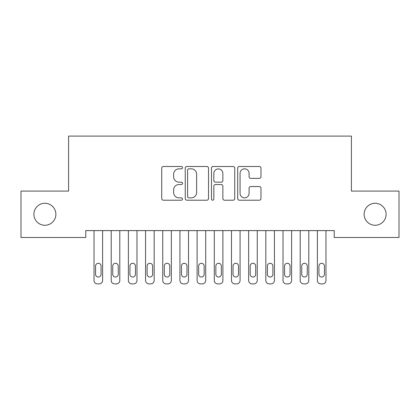 <?xml version="1.0" encoding="UTF-8"?>
<svg xmlns="http://www.w3.org/2000/svg" width="420" height="420" viewBox="0 0 420 420"><rect width="100%" height="100%" fill="white"/><g stroke="black" fill="none" stroke-linecap="round" stroke-linejoin="round"><path stroke-width="0.63" d="M182.511 167.664A1.181 1.181 0 0 0 181.33 166.488L163.411 166.488A1.685 1.685 0 0 0 161.726 168.173L161.726 198.529A1.685 1.685 0 0 0 163.411 200.214L181.33 200.214A1.181 1.181 0 0 0 182.511 199.038A1.181 1.181 0 0 0 181.33 197.857L179.009 197.857A5.397 5.397 0 0 1 173.612 192.46L173.612 189.929A5.397 5.397 0 0 1 179.009 184.532L181.33 184.532A1.181 1.181 0 0 0 182.511 183.351A1.181 1.181 0 0 0 181.33 182.17L179.009 182.17A5.397 5.397 0 0 1 173.612 176.773L173.612 174.242A5.397 5.397 0 0 1 179.009 168.845L181.33 168.845A1.181 1.181 0 0 0 182.511 167.664M364.119 214.279A10.999 10.999 0 0 0 375.118 225.272A10.999 10.999 0 0 0 386.111 214.279A10.999 10.999 0 0 0 375.118 203.28A10.999 10.999 0 0 0 364.119 214.279M33.889 214.279A10.999 10.999 0 0 0 44.882 225.272A10.999 10.999 0 0 0 55.881 214.279A10.999 10.999 0 0 0 44.882 203.28A10.999 10.999 0 0 0 33.889 214.279M259.287 178.374A1.685 1.685 0 0 0 260.972 176.689L260.972 168.173A1.685 1.685 0 0 0 259.287 166.488L239.39 166.488A1.685 1.685 0 0 0 237.699 168.173L237.699 198.529A1.685 1.685 0 0 0 239.39 200.214L259.287 200.214A1.685 1.685 0 0 0 260.972 198.529L260.972 188.244A1.685 1.685 0 0 0 259.287 186.553L250.772 186.553A1.685 1.685 0 0 0 249.086 188.244L249.086 193.342A4.51 4.51 0 0 1 244.571 197.857A4.51 4.51 0 0 1 240.061 193.342L240.061 173.36A4.51 4.51 0 0 1 244.571 168.845A4.51 4.51 0 0 1 249.086 173.36L249.086 176.689A1.685 1.685 0 0 0 250.772 178.374L259.287 178.374M334.226 230.601L85.775 230.601L85.775 237.473L21 237.473L21 191.084L68.591 191.084L68.591 136.101L351.409 136.101L351.409 191.084L399 191.084L399 237.473L334.226 237.473L334.226 230.601M208.525 168.173A1.685 1.685 0 0 0 206.84 166.488L186.937 166.488A1.685 1.685 0 0 0 185.252 168.173L185.252 198.529A1.685 1.685 0 0 0 186.937 200.214L206.84 200.214A1.685 1.685 0 0 0 208.525 198.529L208.525 168.173M213.161 166.488L233.063 166.488A1.685 1.685 0 0 1 234.749 168.173L234.749 198.529A1.685 1.685 0 0 1 233.063 200.214L224.548 200.214A1.685 1.685 0 0 1 222.857 198.529L222.857 186.218A1.685 1.685 0 0 0 221.172 184.532L215.523 184.532A1.685 1.685 0 0 0 213.838 186.218L213.838 199.038A1.181 1.181 0 0 1 212.657 200.214A1.181 1.181 0 0 1 211.475 199.038L211.475 168.173A1.685 1.685 0 0 1 213.161 166.488M188.79 168.845A1.181 1.181 0 0 0 187.614 170.027L187.614 196.675A1.181 1.181 0 0 0 188.79 197.857L191.237 197.857A5.397 5.397 0 0 0 196.634 192.46L196.634 174.242A5.397 5.397 0 0 0 191.237 168.845L188.79 168.845M222.857 173.444A4.51 4.51 0 0 0 218.347 168.929A4.51 4.51 0 0 0 213.838 173.444L213.838 180.484A1.685 1.685 0 0 0 215.523 182.17L221.172 182.17A1.685 1.685 0 0 0 222.857 180.484L222.857 173.444M94.022 280.46L94.022 230.601L94.022 280.46A3.439 3.439 0 0 0 97.461 283.899L99.178 283.899A3.439 3.439 0 0 0 102.611 280.46L102.611 230.601L102.611 280.46M101.068 274.276A2.751 2.751 0 0 1 98.317 277.027A2.751 2.751 0 0 1 95.571 274.276L95.571 266.028A2.751 2.751 0 0 1 98.317 263.282A2.751 2.751 0 0 1 101.068 266.028L101.068 274.276M97.461 283.899L99.178 283.899M111.206 280.46L111.206 230.601L111.206 280.46A3.439 3.439 0 0 0 114.639 283.899L116.361 283.899A3.439 3.439 0 0 0 119.795 280.46L119.795 230.601L119.795 280.46M128.389 280.46L128.389 230.601L128.389 280.46A3.439 3.439 0 0 0 131.822 283.899L133.539 283.899A3.439 3.439 0 0 0 136.978 280.46L136.978 230.601L136.978 280.46M118.251 274.276A2.751 2.751 0 0 1 115.5 277.027A2.751 2.751 0 0 1 112.749 274.276L112.749 266.028A2.751 2.751 0 0 1 115.5 263.282A2.751 2.751 0 0 1 118.251 266.028L118.251 274.276M114.639 283.899L116.361 283.899M135.429 274.276A2.751 2.751 0 0 1 132.683 277.027A2.751 2.751 0 0 1 129.932 274.276L129.932 266.028A2.751 2.751 0 0 1 132.683 263.282A2.751 2.751 0 0 1 135.429 266.028L135.429 274.276M131.822 283.899L133.539 283.899M145.567 280.46L145.567 230.601L145.567 280.46A3.439 3.439 0 0 0 149.006 283.899L150.722 283.899A3.439 3.439 0 0 0 154.161 280.46L154.161 230.601L154.161 280.46M162.75 280.46L162.75 230.601L162.75 280.46A3.439 3.439 0 0 0 166.189 283.899L167.905 283.899A3.439 3.439 0 0 0 171.339 280.46L171.339 230.601L171.339 280.46M152.612 274.276A2.751 2.751 0 0 1 149.861 277.027A2.751 2.751 0 0 1 147.116 274.276L147.116 266.028A2.751 2.751 0 0 1 149.861 263.282A2.751 2.751 0 0 1 152.612 266.028L152.612 274.276M149.006 283.899L150.722 283.899M169.796 274.276A2.751 2.751 0 0 1 167.044 277.027A2.751 2.751 0 0 1 164.299 274.276L164.299 266.028A2.751 2.751 0 0 1 167.044 263.282A2.751 2.751 0 0 1 169.796 266.028L169.796 274.276M166.189 283.899L167.905 283.899M179.933 280.46L179.933 230.601L179.933 280.46A3.439 3.439 0 0 0 183.367 283.899L185.089 283.899A3.439 3.439 0 0 0 188.522 280.46L188.522 230.601L188.522 280.46M186.979 274.276A2.751 2.751 0 0 1 184.228 277.027A2.751 2.751 0 0 1 181.477 274.276L181.477 266.028A2.751 2.751 0 0 1 184.228 263.282A2.751 2.751 0 0 1 186.979 266.028L186.979 274.276M183.367 283.899L185.089 283.899M197.111 280.46L197.111 230.601L197.111 280.46A3.439 3.439 0 0 0 200.55 283.899L202.267 283.899A3.439 3.439 0 0 0 205.706 280.46L205.706 230.601L205.706 280.46M204.157 274.276A2.751 2.751 0 0 1 201.411 277.027A2.751 2.751 0 0 1 198.66 274.276L198.66 266.028A2.751 2.751 0 0 1 201.411 263.282A2.751 2.751 0 0 1 204.157 266.028L204.157 274.276M200.55 283.899L202.267 283.899M214.294 280.46L214.294 230.601L214.294 280.46A3.439 3.439 0 0 0 217.733 283.899L219.45 283.899A3.439 3.439 0 0 0 222.889 280.46L222.889 230.601L222.889 280.46M221.34 274.276A2.751 2.751 0 0 1 218.589 277.027A2.751 2.751 0 0 1 215.843 274.276L215.843 266.028A2.751 2.751 0 0 1 218.589 263.282A2.751 2.751 0 0 1 221.34 266.028L221.34 274.276M217.733 283.899L219.45 283.899M231.478 280.46L231.478 230.601L231.478 280.46A3.439 3.439 0 0 0 234.911 283.899L236.633 283.899A3.439 3.439 0 0 0 240.067 280.46L240.067 230.601L240.067 280.46M238.523 274.276A2.751 2.751 0 0 1 235.772 277.027A2.751 2.751 0 0 1 233.021 274.276L233.021 266.028A2.751 2.751 0 0 1 235.772 263.282A2.751 2.751 0 0 1 238.523 266.028L238.523 274.276M234.911 283.899L236.633 283.899M248.661 280.46L248.661 230.601L248.661 280.46A3.439 3.439 0 0 0 252.095 283.899L253.811 283.899A3.439 3.439 0 0 0 257.25 280.46L257.25 230.601L257.25 280.46M255.701 274.276A2.751 2.751 0 0 1 252.956 277.027A2.751 2.751 0 0 1 250.204 274.276L250.204 266.028A2.751 2.751 0 0 1 252.956 263.282A2.751 2.751 0 0 1 255.701 266.028L255.701 274.276M252.095 283.899L253.811 283.899M265.839 280.46L265.839 230.601L265.839 280.46A3.439 3.439 0 0 0 269.278 283.899L270.994 283.899A3.439 3.439 0 0 0 274.433 280.46L274.433 230.601L274.433 280.46M272.885 274.276A2.751 2.751 0 0 1 270.139 277.027A2.751 2.751 0 0 1 267.388 274.276L267.388 266.028A2.751 2.751 0 0 1 270.139 263.282A2.751 2.751 0 0 1 272.885 266.028L272.885 274.276M269.278 283.899L270.994 283.899M283.022 280.46L283.022 230.601L283.022 280.46A3.439 3.439 0 0 0 286.461 283.899L288.178 283.899A3.439 3.439 0 0 0 291.611 280.46L291.611 230.601L291.611 280.46M290.068 274.276A2.751 2.751 0 0 1 287.317 277.027A2.751 2.751 0 0 1 284.571 274.276L284.571 266.028A2.751 2.751 0 0 1 287.317 263.282A2.751 2.751 0 0 1 290.068 266.028L290.068 274.276M286.461 283.899L288.178 283.899M300.206 280.46L300.206 230.601L300.206 280.46A3.439 3.439 0 0 0 303.639 283.899L305.361 283.899A3.439 3.439 0 0 0 308.794 280.46L308.794 230.601L308.794 280.46M307.251 274.276A2.751 2.751 0 0 1 304.5 277.027A2.751 2.751 0 0 1 301.749 274.276L301.749 266.028A2.751 2.751 0 0 1 304.5 263.282A2.751 2.751 0 0 1 307.251 266.028L307.251 274.276M303.639 283.899L305.361 283.899M317.389 280.46L317.389 230.601L317.389 280.46A3.439 3.439 0 0 0 320.822 283.899L322.539 283.899A3.439 3.439 0 0 0 325.978 280.46L325.978 230.601L325.978 280.46M324.429 274.276A2.751 2.751 0 0 1 321.683 277.027A2.751 2.751 0 0 1 318.932 274.276L318.932 266.028A2.751 2.751 0 0 1 321.683 263.282A2.751 2.751 0 0 1 324.429 266.028L324.429 274.276M320.822 283.899L322.539 283.899"/></g></svg>
